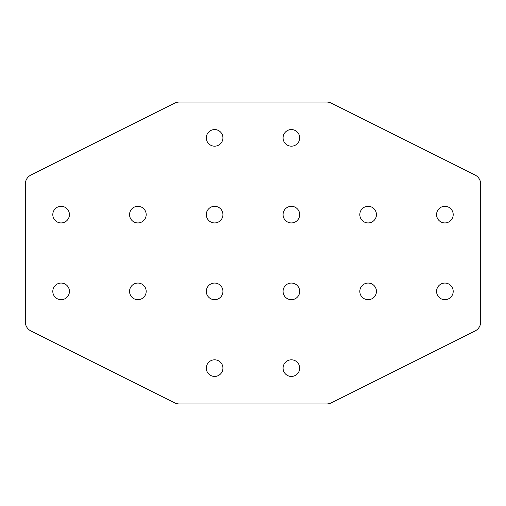 <?xml version="1.0" encoding="UTF-8"?>
<svg xmlns="http://www.w3.org/2000/svg" width="506" height="506" viewBox="0 0 506 506"><rect width="100%" height="100%" fill="white"/><g stroke="black" fill="none" stroke-linecap="round" stroke-linejoin="round"><path stroke-width="0.76" d="M61.118 222.937A8.317 8.317 0 0 0 69.436 214.626A8.317 8.317 0 0 0 61.118 206.309A8.317 8.317 0 0 0 52.801 214.626A8.317 8.317 0 0 0 61.118 222.937M137.872 222.937A8.317 8.317 0 0 0 146.183 214.626A8.317 8.317 0 0 0 137.872 206.309A8.317 8.317 0 0 0 129.555 214.626A8.317 8.317 0 0 0 137.872 222.937M214.626 146.183A8.317 8.317 0 0 0 222.937 137.872A8.317 8.317 0 0 0 214.626 129.555A8.317 8.317 0 0 0 206.309 137.872A8.317 8.317 0 0 0 214.626 146.183M214.626 222.937A8.317 8.317 0 0 0 222.937 214.626A8.317 8.317 0 0 0 214.626 206.309A8.317 8.317 0 0 0 206.309 214.626A8.317 8.317 0 0 0 214.626 222.937M444.882 206.309A8.317 8.317 0 0 1 453.199 214.626A8.317 8.317 0 0 1 444.882 222.937A8.317 8.317 0 0 1 436.564 214.626A8.317 8.317 0 0 1 444.882 206.309M368.128 206.309A8.317 8.317 0 0 1 376.445 214.626A8.317 8.317 0 0 1 368.128 222.937A8.317 8.317 0 0 1 359.817 214.626A8.317 8.317 0 0 1 368.128 206.309M291.374 129.555A8.317 8.317 0 0 1 299.691 137.872A8.317 8.317 0 0 1 291.374 146.183A8.317 8.317 0 0 1 283.063 137.872A8.317 8.317 0 0 1 291.374 129.555M291.374 206.309A8.317 8.317 0 0 1 299.691 214.626A8.317 8.317 0 0 1 291.374 222.937A8.317 8.317 0 0 1 283.063 214.626A8.317 8.317 0 0 1 291.374 206.309M61.118 299.691A8.317 8.317 0 0 1 52.801 291.374A8.317 8.317 0 0 1 61.118 283.063A8.317 8.317 0 0 1 69.436 291.374A8.317 8.317 0 0 1 61.118 299.691M137.872 299.691A8.317 8.317 0 0 1 129.555 291.374A8.317 8.317 0 0 1 137.872 283.063A8.317 8.317 0 0 1 146.183 291.374A8.317 8.317 0 0 1 137.872 299.691M214.626 376.445A8.317 8.317 0 0 1 206.309 368.128A8.317 8.317 0 0 1 214.626 359.817A8.317 8.317 0 0 1 222.937 368.128A8.317 8.317 0 0 1 214.626 376.445M214.626 299.691A8.317 8.317 0 0 1 206.309 291.374A8.317 8.317 0 0 1 214.626 283.063A8.317 8.317 0 0 1 222.937 291.374A8.317 8.317 0 0 1 214.626 299.691M444.882 283.063A8.317 8.317 0 0 0 436.564 291.374A8.317 8.317 0 0 0 444.882 299.691A8.317 8.317 0 0 0 453.199 291.374A8.317 8.317 0 0 0 444.882 283.063M368.128 283.063A8.317 8.317 0 0 0 359.817 291.374A8.317 8.317 0 0 0 368.128 299.691A8.317 8.317 0 0 0 376.445 291.374A8.317 8.317 0 0 0 368.128 283.063M291.374 359.817A8.317 8.317 0 0 0 283.063 368.128A8.317 8.317 0 0 0 291.374 376.445A8.317 8.317 0 0 0 299.691 368.128A8.317 8.317 0 0 0 291.374 359.817M291.374 283.063A8.317 8.317 0 0 0 283.063 291.374A8.317 8.317 0 0 0 291.374 299.691A8.317 8.317 0 0 0 299.691 291.374A8.317 8.317 0 0 0 291.374 283.063M480.7 321.848L480.7 184.152A10.234 10.234 0 0 0 475.045 175L331.31 103.135A10.234 10.234 0 0 0 326.731 102.054L179.269 102.054A10.234 10.234 0 0 0 174.69 103.135L30.955 175A10.234 10.234 0 0 0 25.3 184.152L25.3 321.848A10.234 10.234 0 0 0 30.955 331L174.69 402.865A10.234 10.234 0 0 0 179.269 403.946L326.731 403.946A10.234 10.234 0 0 0 331.31 402.865L475.045 331A10.234 10.234 0 0 0 480.7 321.848"/></g></svg>
